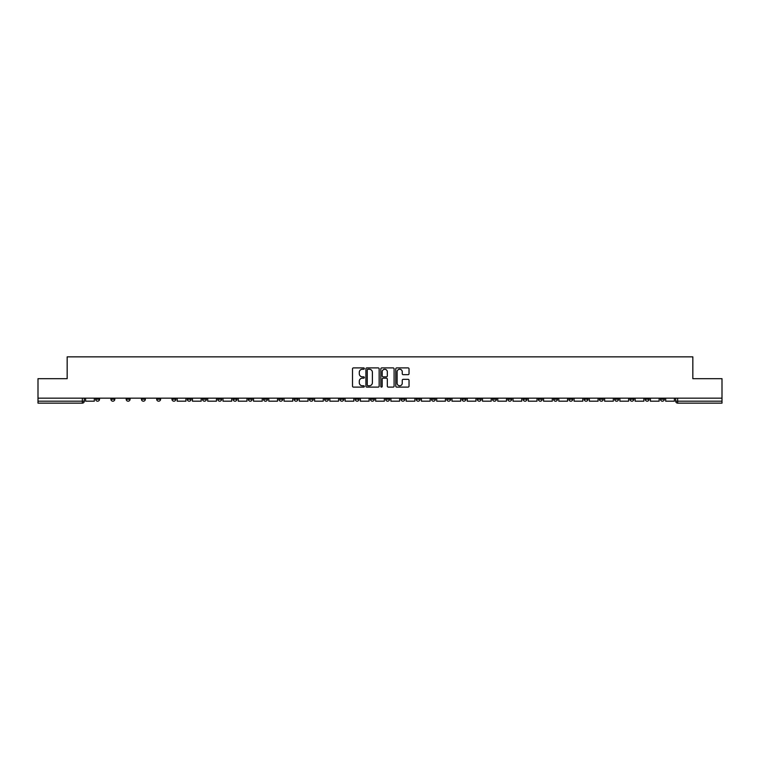 <?xml version="1.0" encoding="UTF-8"?>
<svg xmlns="http://www.w3.org/2000/svg" width="760" height="760" viewBox="0 0 760 760"><rect width="100%" height="100%" fill="white"/><g stroke="black" fill="none" stroke-linecap="round" stroke-linejoin="round"><path stroke-width="1.14" d="M364.344 368.572A0.674 0.674 0 0 0 363.669 367.897L353.466 367.897A0.959 0.959 0 0 0 352.507 368.856L352.507 386.147A0.959 0.959 0 0 0 353.466 387.106L363.669 387.106A0.674 0.674 0 0 0 364.344 386.441A0.674 0.674 0 0 0 363.669 385.766L362.349 385.766A3.078 3.078 0 0 1 359.28 382.688L359.28 381.254A3.078 3.078 0 0 1 362.349 378.176L363.669 378.176A0.674 0.674 0 0 0 364.344 377.501A0.674 0.674 0 0 0 363.669 376.837L362.349 376.837A3.078 3.078 0 0 1 359.28 373.758L359.28 372.315A3.078 3.078 0 0 1 362.349 369.246L363.669 369.246A0.674 0.674 0 0 0 364.344 368.572M645.183 399.228L645.183 398.154L645.183 399.228A1.957 1.957 0 0 0 647.14 401.185A1.957 1.957 0 0 1 645.183 399.228L649.097 399.228A1.957 1.957 0 0 1 647.14 401.185M507.794 399.228L507.794 398.154L507.794 399.228A1.957 1.957 0 0 0 509.751 401.185A1.957 1.957 0 0 1 507.794 399.228L511.708 399.228A1.957 1.957 0 0 1 509.751 401.185M477.27 398.154L477.27 399.228L481.184 399.228A1.957 1.957 0 0 1 479.227 401.185A1.957 1.957 0 0 1 477.27 399.228L477.27 398.154M462.004 399.228L462.004 398.154L462.004 399.228A1.957 1.957 0 0 0 463.961 401.185A1.957 1.957 0 0 1 462.004 399.228L465.918 399.228A1.957 1.957 0 0 1 463.961 401.185A1.957 1.957 0 0 0 465.918 399.228A1.957 1.957 0 0 1 463.961 401.185M446.737 399.228L446.737 398.154L446.737 399.228A1.957 1.957 0 0 0 448.695 401.185A1.957 1.957 0 0 1 446.737 399.228L450.651 399.228A1.957 1.957 0 0 1 448.695 401.185A1.957 1.957 0 0 0 450.651 399.228A1.957 1.957 0 0 1 448.695 401.185M400.938 399.228L400.938 398.154L400.938 399.228A1.957 1.957 0 0 0 402.895 401.185A1.957 1.957 0 0 1 400.938 399.228L404.852 399.228A1.957 1.957 0 0 1 402.895 401.185M385.671 398.154L385.671 399.228L389.585 399.228A1.957 1.957 0 0 1 387.628 401.185A1.957 1.957 0 0 1 385.671 399.228L385.671 398.154M370.415 398.154L370.415 399.228L374.328 399.228A1.957 1.957 0 0 1 372.372 401.185A1.957 1.957 0 0 1 370.415 399.228L370.415 398.154M355.148 398.154L355.148 399.228L359.062 399.228A1.957 1.957 0 0 1 357.105 401.185A1.957 1.957 0 0 1 355.148 399.228L355.148 398.154M339.881 399.228L339.881 398.154L339.881 399.228A1.957 1.957 0 0 0 341.838 401.185A1.957 1.957 0 0 1 339.881 399.228L343.795 399.228A1.957 1.957 0 0 1 341.838 401.185M309.349 398.154L309.349 399.228L313.262 399.228A1.957 1.957 0 0 1 311.305 401.185A1.957 1.957 0 0 1 309.349 399.228L309.349 398.154M294.082 399.228L294.082 398.154L294.082 399.228A1.957 1.957 0 0 0 296.039 401.185A1.957 1.957 0 0 1 294.082 399.228L297.996 399.228A1.957 1.957 0 0 1 296.039 401.185M126.169 398.154L126.169 399.228L130.083 399.228A1.957 1.957 0 0 1 128.126 401.185A1.957 1.957 0 0 1 126.169 399.228L126.169 398.154M408.072 374.67A0.959 0.959 0 0 0 409.032 373.711L409.032 368.856A0.959 0.959 0 0 0 408.072 367.897L396.739 367.897A0.959 0.959 0 0 0 395.779 368.856L395.779 386.147A0.959 0.959 0 0 0 396.739 387.106L408.072 387.106A0.959 0.959 0 0 0 409.032 386.147L409.032 380.294A0.959 0.959 0 0 0 408.072 379.325L403.218 379.325A0.959 0.959 0 0 0 402.258 380.294L402.258 383.192A2.565 2.565 0 0 1 399.693 385.766A2.565 2.565 0 0 1 397.119 383.192L397.119 371.811A2.565 2.565 0 0 1 399.693 369.246A2.565 2.565 0 0 1 402.258 371.811L402.258 373.711A0.959 0.959 0 0 0 403.218 374.67L408.072 374.67M38 398.154L38 378.68L67.165 378.68L67.165 356.858L692.835 356.858L692.835 378.68L722 378.68L722 398.154L38 398.154L38 401.185L84.284 401.185L84.284 398.154M379.164 368.856A0.959 0.959 0 0 0 378.195 367.897L366.861 367.897A0.959 0.959 0 0 0 365.902 368.856L365.902 386.147A0.959 0.959 0 0 0 366.861 387.106L378.195 387.106A0.959 0.959 0 0 0 379.164 386.147L379.164 368.856M381.805 367.897L393.138 367.897A0.959 0.959 0 0 1 394.098 368.856L394.098 386.147A0.959 0.959 0 0 1 393.138 387.106L388.284 387.106A0.959 0.959 0 0 1 387.324 386.147L387.324 379.135A0.959 0.959 0 0 0 386.365 378.176L383.144 378.176A0.959 0.959 0 0 0 382.185 379.135L382.185 386.441A0.674 0.674 0 0 1 381.51 387.106A0.674 0.674 0 0 1 380.836 386.441L380.836 368.856A0.959 0.959 0 0 1 381.805 367.897M675.716 398.154L675.716 401.185L722 401.185L722 403.142L677.673 403.142A1.957 1.957 0 0 1 675.716 401.185A1.957 1.957 0 0 0 677.673 403.142L677.673 398.154M722 398.154L722 401.185M84.284 401.185A1.957 1.957 0 0 1 82.327 403.142A1.957 1.957 0 0 0 84.284 401.185A1.957 1.957 0 0 1 82.327 403.142L38 403.142L38 401.185M664.364 398.154L664.364 399.228A1.957 1.957 0 0 1 662.406 401.185A1.957 1.957 0 0 1 660.45 399.228A1.957 1.957 0 0 0 662.406 401.185M660.45 398.154L660.45 399.228L664.364 399.228M649.097 398.154L649.097 399.228M633.831 398.154L633.831 399.228A1.957 1.957 0 0 1 631.873 401.185A1.957 1.957 0 0 1 629.917 399.228A1.957 1.957 0 0 0 631.873 401.185M629.917 398.154L629.917 399.228L633.831 399.228M618.564 398.154L618.564 399.228A1.957 1.957 0 0 1 616.607 401.185A1.957 1.957 0 0 1 614.65 399.228L618.564 399.228M614.65 398.154L614.65 399.228M603.307 398.154L603.307 399.228A1.957 1.957 0 0 1 601.35 401.185A1.957 1.957 0 0 1 599.393 399.228A1.957 1.957 0 0 0 601.35 401.185M599.393 398.154L599.393 399.228L603.307 399.228M588.04 398.154L588.04 399.228A1.957 1.957 0 0 1 586.083 401.185A1.957 1.957 0 0 1 584.126 399.228L588.04 399.228M584.126 398.154L584.126 399.228M572.774 398.154L572.774 399.228A1.957 1.957 0 0 1 570.817 401.185A1.957 1.957 0 0 1 568.86 399.228L572.774 399.228A1.957 1.957 0 0 1 570.817 401.185A1.957 1.957 0 0 0 572.774 399.228M568.86 398.154L568.86 399.228M557.508 398.154L557.508 399.228A1.957 1.957 0 0 1 555.55 401.185A1.957 1.957 0 0 1 553.593 399.228A1.957 1.957 0 0 0 555.55 401.185M553.593 398.154L553.593 399.228L557.508 399.228M542.241 398.154L542.241 399.228A1.957 1.957 0 0 1 540.284 401.185A1.957 1.957 0 0 1 538.327 399.228L542.241 399.228M538.327 398.154L538.327 399.228M526.975 398.154L526.975 399.228A1.957 1.957 0 0 1 525.017 401.185A1.957 1.957 0 0 1 523.061 399.228A1.957 1.957 0 0 0 525.017 401.185M523.061 398.154L523.061 399.228L526.975 399.228M511.708 398.154L511.708 399.228M496.451 398.154L496.451 399.228A1.957 1.957 0 0 1 494.494 401.185A1.957 1.957 0 0 1 492.528 399.228L496.451 399.228A1.957 1.957 0 0 1 494.494 401.185A1.957 1.957 0 0 0 496.451 399.228L496.451 398.154M492.528 398.154L492.528 399.228M481.184 398.154L481.184 399.228A1.957 1.957 0 0 1 479.227 401.185A1.957 1.957 0 0 0 481.184 399.228L481.184 398.154M465.918 398.154L465.918 399.228L465.918 398.154M450.651 398.154L450.651 399.228M435.385 398.154L435.385 399.228A1.957 1.957 0 0 1 433.428 401.185A1.957 1.957 0 0 1 431.471 399.228L435.385 399.228A1.957 1.957 0 0 1 433.428 401.185A1.957 1.957 0 0 0 435.385 399.228M431.471 398.154L431.471 399.228M420.118 398.154L420.118 399.228A1.957 1.957 0 0 1 418.161 401.185A1.957 1.957 0 0 1 416.204 399.228A1.957 1.957 0 0 0 418.161 401.185A1.957 1.957 0 0 0 420.118 399.228A1.957 1.957 0 0 1 418.161 401.185M416.204 398.154L416.204 399.228L420.118 399.228M404.852 398.154L404.852 399.228L404.852 398.154M389.585 398.154L389.585 399.228L389.585 398.154M374.328 398.154L374.328 399.228A1.957 1.957 0 0 1 372.372 401.185A1.957 1.957 0 0 0 374.328 399.228L374.328 398.154M359.062 398.154L359.062 399.228L359.062 398.154M343.795 398.154L343.795 399.228L343.795 398.154M328.529 398.154L328.529 399.228A1.957 1.957 0 0 1 326.572 401.185A1.957 1.957 0 0 1 324.615 399.228A1.957 1.957 0 0 0 326.572 401.185A1.957 1.957 0 0 0 328.529 399.228A1.957 1.957 0 0 1 326.572 401.185M324.615 398.154L324.615 399.228L328.529 399.228M313.262 398.154L313.262 399.228A1.957 1.957 0 0 1 311.305 401.185A1.957 1.957 0 0 0 313.262 399.228L313.262 398.154M297.996 398.154L297.996 399.228M282.729 398.154L282.729 399.228A1.957 1.957 0 0 1 280.772 401.185A1.957 1.957 0 0 1 278.815 399.228L282.729 399.228M278.815 398.154L278.815 399.228M267.473 398.154L267.473 399.228A1.957 1.957 0 0 1 265.506 401.185A1.957 1.957 0 0 1 263.549 399.228L267.473 399.228M263.549 398.154L263.549 399.228M252.206 398.154L252.206 399.228A1.957 1.957 0 0 1 250.249 401.185A1.957 1.957 0 0 1 248.292 399.228L252.206 399.228M248.292 398.154L248.292 399.228M236.939 398.154L236.939 399.228A1.957 1.957 0 0 1 234.982 401.185A1.957 1.957 0 0 1 233.025 399.228L236.939 399.228L236.939 398.154M233.025 398.154L233.025 399.228M221.673 398.154L221.673 399.228A1.957 1.957 0 0 1 219.716 401.185A1.957 1.957 0 0 1 217.759 399.228L221.673 399.228M217.759 398.154L217.759 399.228M206.406 398.154L206.406 399.228A1.957 1.957 0 0 1 204.45 401.185A1.957 1.957 0 0 1 202.493 399.228L206.406 399.228M202.493 398.154L202.493 399.228M191.14 398.154L191.14 399.228A1.957 1.957 0 0 1 189.183 401.185A1.957 1.957 0 0 1 187.226 399.228L191.14 399.228M187.226 398.154L187.226 399.228M175.873 398.154L175.873 399.228A1.957 1.957 0 0 1 173.916 401.185A1.957 1.957 0 0 1 171.959 399.228L175.873 399.228M171.959 398.154L171.959 399.228M160.607 398.154L160.607 399.228A1.957 1.957 0 0 1 158.65 401.185A1.957 1.957 0 0 1 156.693 399.228A1.957 1.957 0 0 0 158.65 401.185M156.693 398.154L156.693 399.228L160.607 399.228M145.35 398.154L145.35 399.228A1.957 1.957 0 0 1 143.393 401.185A1.957 1.957 0 0 1 141.436 399.228L145.35 399.228M141.436 398.154L141.436 399.228M130.083 398.154L130.083 399.228A1.957 1.957 0 0 1 128.126 401.185A1.957 1.957 0 0 0 130.083 399.228M114.817 398.154L114.817 399.228A1.957 1.957 0 0 1 112.86 401.185A1.957 1.957 0 0 1 110.903 399.228A1.957 1.957 0 0 0 112.86 401.185A1.957 1.957 0 0 0 114.817 399.228A1.957 1.957 0 0 1 112.86 401.185M110.903 398.154L110.903 399.228L114.817 399.228M99.55 398.154L99.55 399.228A1.957 1.957 0 0 1 97.594 401.185A1.957 1.957 0 0 1 95.636 399.228L99.55 399.228L99.55 398.154M95.636 398.154L95.636 399.228M367.925 369.246A0.674 0.674 0 0 0 367.251 369.92L367.251 385.092A0.674 0.674 0 0 0 367.925 385.766L369.312 385.766A3.078 3.078 0 0 0 372.39 382.688L372.39 372.315A3.078 3.078 0 0 0 369.312 369.246L367.925 369.246M387.324 371.858A2.565 2.565 0 0 0 384.75 369.293A2.565 2.565 0 0 0 382.185 371.858L382.185 375.867A0.959 0.959 0 0 0 383.144 376.837L386.365 376.837A0.959 0.959 0 0 0 387.324 375.867L387.324 371.858M94.316 398.154L94.316 401.185L85.605 401.185L85.605 398.154M185.905 398.154L185.905 401.185L177.194 401.185L177.194 398.154M201.172 398.154L201.172 401.185L192.46 401.185L192.46 398.154M216.439 398.154L216.439 401.185L207.727 401.185L207.727 398.154M231.705 398.154L231.705 401.185L222.993 401.185L222.993 398.154M246.972 398.154L246.972 401.185L238.26 401.185L238.26 398.154M262.228 398.154L262.228 401.185L253.526 401.185L253.526 398.154M277.495 398.154L277.495 401.185L268.793 401.185L268.793 398.154M292.762 398.154L292.762 401.185L284.05 401.185L284.05 398.154M308.028 398.154L308.028 401.185L299.316 401.185L299.316 398.154M323.294 398.154L323.294 401.185L314.583 401.185L314.583 398.154M338.561 398.154L338.561 401.185L329.849 401.185L329.849 398.154M353.827 398.154L353.827 401.185L345.116 401.185L345.116 398.154M369.094 398.154L369.094 401.185L360.382 401.185L360.382 398.154M384.351 398.154L384.351 401.185L375.649 401.185L375.649 398.154M399.617 398.154L399.617 401.185L390.906 401.185L390.906 398.154M414.884 398.154L414.884 401.185L406.173 401.185L406.173 398.154M430.151 398.154L430.151 401.185L421.439 401.185L421.439 398.154M445.417 398.154L445.417 401.185L436.705 401.185L436.705 398.154M460.683 398.154L460.683 401.185L451.972 401.185L451.972 398.154M475.95 398.154L475.95 401.185L467.238 401.185L467.238 398.154M491.207 398.154L491.207 401.185L482.505 401.185L482.505 398.154M506.473 398.154L506.473 401.185L497.772 401.185L497.772 398.154M521.74 398.154L521.74 401.185L513.028 401.185L513.028 398.154M537.006 398.154L537.006 401.185L528.295 401.185L528.295 398.154M552.273 398.154L552.273 401.185L543.561 401.185L543.561 398.154M567.539 398.154L567.539 401.185L558.828 401.185L558.828 398.154M582.806 398.154L582.806 401.185L574.094 401.185L574.094 398.154M598.072 398.154L598.072 401.185L589.361 401.185L589.361 398.154M613.329 398.154L613.329 401.185L604.628 401.185L604.628 398.154M628.596 398.154L628.596 401.185L619.894 401.185L619.894 398.154M643.862 398.154L643.862 401.185L635.151 401.185L635.151 398.154M659.129 398.154L659.129 401.185L650.417 401.185L650.417 398.154M674.395 398.154L674.395 401.185L665.684 401.185L665.684 398.154M82.327 398.154L82.327 403.142M677.673 403.142A1.957 1.957 0 0 1 675.716 401.185"/></g></svg>
